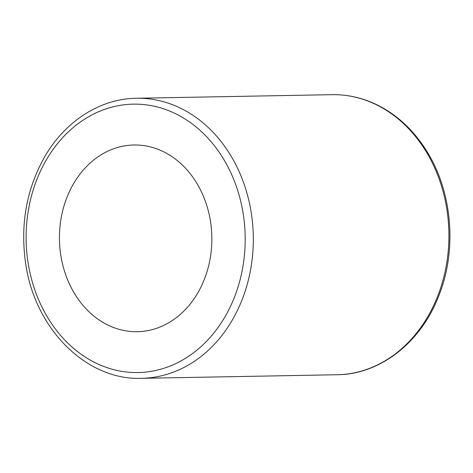 <?xml version="1.0" encoding="UTF-8"?>
<svg xmlns="http://www.w3.org/2000/svg" width="473" height="473" viewBox="0 0 473 473"><rect width="100%" height="100%" fill="white"/><g stroke="black" fill="none" stroke-linecap="round" stroke-linejoin="round"><path stroke-width="0.71" d="M169.074 154.76A93.37 76.194 -91 0 0 133.93 144.998A93.37 76.194 -91 0 0 59.456 239.746A93.37 76.194 -91 0 0 137.347 331.709A93.37 76.194 -91 0 0 210.077 259.033A93.37 76.194 -91 0 0 169.074 154.76M234.076 298.138A134.22 109.535 89 0 1 44.799 312.523A134.22 109.535 89 0 1 128.047 104.397A134.22 109.535 89 0 1 234.076 298.138M241.727 300.674A140.055 114.295 -91 0 0 189.165 112.905A140.055 114.295 -91 0 0 136.449 98.254C100.306 98.632 65.274 121.094 44.811 156.563C26.589 188.751 20.173 224.167 25.56 262.817C34.423 328.41 86.228 380.588 141.575 378.323A140.055 114.295 -91 0 0 241.727 300.674M136.449 98.254L332.04 94.677A140.055 114.295 89 0 1 384.75 109.322A140.055 114.295 89 0 1 437.318 297.097A140.055 114.295 89 0 1 337.166 374.746L141.575 378.323M337.166 374.746C379.849 374.474 420.479 342.872 438.453 296.666C457.568 250.105 452.466 190.731 425.747 149.592C414.874 132.576 401.482 119.208 385.584 109.494C368.715 99.36 350.871 94.423 332.04 94.677"/></g></svg>
